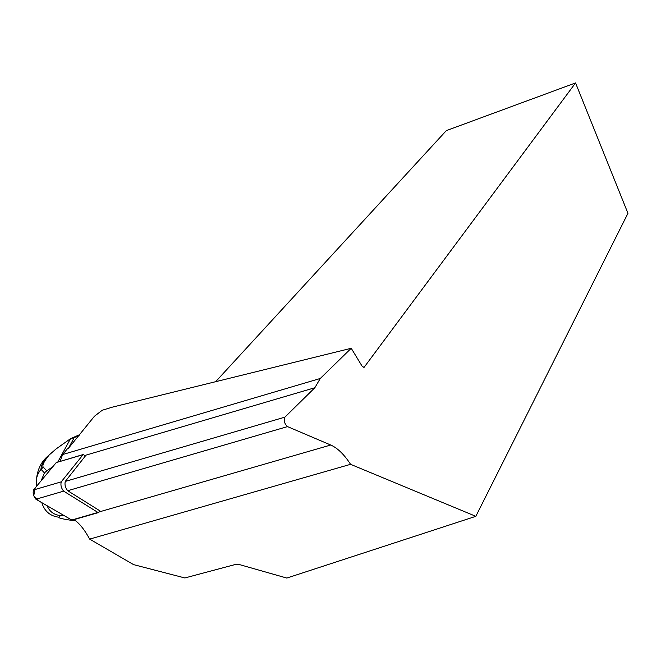 <?xml version="1.0" encoding="UTF-8"?>
<svg xmlns="http://www.w3.org/2000/svg" width="661" height="661" viewBox="0 0 661 661"><rect width="100%" height="100%" fill="white"/><g stroke="black" fill="none" stroke-linecap="round" stroke-linejoin="round"><path stroke-width="0.99" d="M98.894 512.308L99.91 510.846L67.711 490.718C65.315 487.785 64.497 484.687 65.282 481.423L85.443 455.875L83.195 454.528L61.225 481.852C60.432 485.116 61.242 488.215 63.654 491.14L97.944 512.449L98.894 512.308M82.765 454.768L56.251 462.584L35.173 487.975L33.752 495.775L39.429 501.311L72.074 520.199L35.925 499.237C33.455 496.328 32.653 493.246 33.513 489.966L56.251 462.584L82.972 454.594M60.06 461.345L62.63 454.545L320.288 378.472L314.843 387.734L284.899 417.149C283.602 420.627 284.47 423.775 287.502 426.601L330.731 445.018C337.597 448.075 344.207 454.512 350.578 464.319L475.837 516.324L286.808 578.061L238.613 564.345L234.63 564.676L184.882 577.962L133.58 564.626L89.656 539.112C84.501 529.61 79.279 523.115 73.999 519.645M62.63 454.545L67.67 448.472L68.488 448.232L94.416 416.273L102.248 410.241L112.378 407.143L351.222 348.281L320.288 378.472M351.222 348.281L362.013 366.037L363.98 367.483L575.557 82.939L627.95 213.313L475.837 516.324M575.557 82.939L446.324 130.622L215.668 381.686M89.656 539.112L350.578 464.319M68.488 448.232L74.23 437.599L70.487 438.706L78.866 435.004M74.23 437.599L79.097 435.442M36.553 478.704C37.586 469.186 41.354 461.659 47.856 456.131L55.937 449.067L70.487 438.706L57.804 462.006M47.146 505.872C49.79 511.87 54.301 515.084 60.672 515.522L58.804 517.191C58.242 517.935 62.101 518.926 70.38 520.166L75.395 520.612M63.696 515.654L60.672 515.522M49.881 454.14C44.122 461.056 41.916 465.394 43.262 467.162L46.791 470.822L52.764 466.782M46.791 470.822L44.427 472.904L41.164 480.754M42.461 504.574L42.362 504.269C45.204 511.854 50.682 516.158 58.804 517.191M43.262 467.162L40.974 469.417C36.9 474.4 35.496 479.944 36.752 486.075M63.654 491.14L35.925 499.237M71.297 520.149L97.944 512.449M33.513 489.966L61.225 481.852M330.731 445.018L99.158 511.928M287.502 426.601L67.711 490.718M284.899 417.149L65.282 481.423M84.856 455.47L314.843 387.734M41.891 502.765L42.362 504.269L43.072 503.459M98.382 512.597L71.76 520.29M47.865 456.148C43.015 462.122 40.742 466.517 41.048 469.335L44.427 472.904"/></g></svg>
